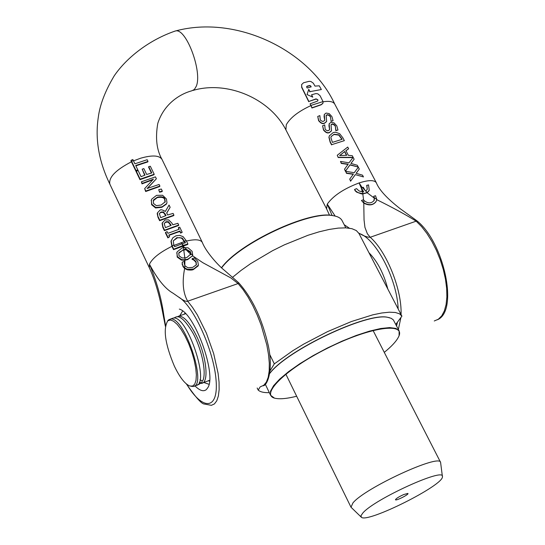 <?xml version="1.0" encoding="UTF-8"?>
<svg xmlns="http://www.w3.org/2000/svg" width="545" height="545" viewBox="0 0 545 545"><rect width="100%" height="100%" fill="white"/><g stroke="black" fill="none" stroke-linecap="round" stroke-linejoin="round"><path stroke-width="0.82" d="M191.036 386.282L193.025 386.48C207.945 386.425 184.074 315.364 170.367 319.091L168.507 319.922L167.56 321.019M174.345 366.104C165.101 344.052 162.914 328.955 167.785 320.814L170.333 319.976L173.528 321.175L177.186 324.357L181.076 329.35L184.959 335.849L188.584 343.459L191.711 351.689L194.143 360.007L195.723 367.875L196.357 374.803L196.009 380.356L194.715 384.191L192.562 386.092L189.701 385.983C184.803 383.844 179.686 377.215 174.345 366.104M194.436 385.955L195.832 385.438C210.806 385.356 186.955 314.342 173.187 318.096L171.791 318.587M200.921 383.394L201.425 383.36C209.246 383.162 206.691 356.798 196.568 336.122C189.926 322.797 184.012 316.127 178.828 316.1L176.989 316.904M381.704 277.262L375.11 264.557M395.779 324.425L401.91 316.168L399.519 313.804L395.329 312.483L389.389 312.196L381.827 312.98L372.814 314.826L351.402 321.536L327.477 331.66L303.742 344.086L292.808 350.714L274.319 363.876L270.204 370.573M260.197 386.841L258.194 390.104L257.172 387.992M269.761 354.543L274.319 363.876M232.667 277.221L240.972 270.484L250.571 263.685L272.609 250.666L284.422 244.821L307.966 235.283L319.023 231.85L329.2 229.445L338.22 228.103L345.857 227.858L351.934 228.689L356.314 230.562L358.964 233.471M258.194 390.104C260.251 391.957 263.957 392.809 269.305 392.652M366.833 185.246L367.282 189.299L365.709 191.05L367.296 192.508L369.244 190.28L368.543 184.878L366.69 185.477L367.282 189.299M363.29 187.262L362.459 187.534L365.13 190.484L363.29 187.262M361.437 187.882L362.459 187.534M362.548 191.867L359.08 190.982L356.559 188.631L354.543 189.49L355.783 191.077L358.079 192.63L362.922 193.727L362.548 191.867L363.644 191.799L361.485 188.011M365.709 191.05L365.13 190.484M362.922 193.727L367.296 192.508M363.392 191.833L361.417 187.889M368.917 190.893L367.146 192.739L362.806 193.959L361.389 193.863L356.723 192.174L355.183 190.825L354.543 189.49M338.316 157.273L353.133 157.355L349.018 162.819L340.489 161.429L341.415 163.2L348.201 164.168L344.535 169.168L345.53 171.055L350.108 164.719L358.249 167.049L357.316 165.278L350.919 163.411L354.127 159.222L352.274 155.7L348.364 155.345L345.898 150.652L348.63 148.785L347.724 147.061L337.26 155.257L338.186 157.519L337.26 155.257M352.949 157.594L338.186 157.519M348.03 164.392L341.286 163.446L340.489 161.429M345.952 150.761L348.63 148.785M358.249 167.049L349.979 164.951L345.394 171.293L344.535 169.168M350.953 163.425L354.127 159.222M344.733 151.496L346.729 155.291L339.651 155.536L344.733 151.496L339.828 155.523M346.477 155.291L344.603 151.728M331.101 121.133L333.084 120.711L331.898 116.576L329.18 113.605L326.06 113.074L324.275 114.498L324.779 120.404L322.987 121.521L320.964 120.677L320.242 119.675L319.854 115.608L317.728 116.453L318.736 120.438C320.923 123.122 322.913 123.974 324.704 122.993L326.646 121.337L326.128 115.499L327.198 114.688L329.03 115.043L330.399 116.555L331.101 121.133L330.488 117.182L329.657 115.949L327.838 114.886L326.121 115.52M326.496 121.644L324.575 123.238C322.803 124.226 320.814 123.374 318.607 120.69L317.728 116.453M324.779 120.404L324.064 116.623L324.302 114.436M330.972 121.378L333.084 120.711M356.11 173.296L359.312 169.073L358.324 167.192L354.209 172.704L345.666 171.314L346.6 173.099L353.392 174.059L349.727 179.087L350.721 180.981L355.306 174.611L363.454 176.934L362.514 175.156L356.11 173.296M359.312 169.073L356.144 173.31M355.306 174.611L363.454 176.934M353.228 174.291L346.463 173.337L345.666 171.314M355.17 174.843L350.721 180.981M350.585 181.219L349.727 179.087M323.028 101.595L310.875 105.43L312.094 107.753L321.257 104.565L322.981 103.134L323.028 101.595L320.092 95.743L317.878 93.869L315.957 93.563L311.577 94.789L312.776 97.146L307.053 94.558L308.77 89.298L309.976 91.649L321.352 89.537L319.275 85.81L314.99 86.11L313.307 83.181L310.943 81.505L309.09 81.334L303.545 82.758L301.617 84.57L301.773 87.105L308.865 101.472L316.025 98.863L317.83 99.694L317.912 100.614L317.231 101.213L310.064 103.843L310.875 105.43M317.81 100.811L317.83 99.694L315.902 99.108L308.865 101.472M310.684 85.926L311.175 86.853L307.155 87.99L306.672 87.043L307.005 86.212L309.73 85.463L310.684 85.926L309.615 85.715L306.61 86.641M322.824 103.461L321.134 104.81L311.965 108.005L310.064 103.843M312.449 96.996L311.577 94.789M321.352 89.537L309.976 91.649M309.853 91.894L308.674 89.591M310.95 86.907L310.561 86.178M308.743 101.724L301.651 87.357L301.664 84.461M341.913 139.343L338.799 135.099L333.983 134.479L331.19 136.482M330.876 137.585L331.115 136.645L334.105 134.24L338.929 134.86L342.144 139.295L332.423 142.381L330.876 137.585M342.866 137.837L339.658 133.695L335.516 132.217L333.24 132.544L329.364 135.841L329.037 137.027L330.25 141.87L331.714 144.663L344.345 140.651L342.866 137.837M331.714 144.663L344.345 140.651M331.585 144.909L330.12 142.116L328.908 137.272L329.507 135.528M363.726 200.26L363.386 199.777L361.458 200.478L363.876 202.849L363.726 200.26C367.807 203.714 371.295 203.748 374.197 200.362L374.415 197.842L376.704 199.286L375.532 195.737L373.72 196.275L374.415 197.842M363.876 202.849C369.285 205.683 373.407 205.131 376.248 201.214L376.704 199.286M375.893 201.854C372.909 205.404 368.87 205.826 363.781 203.108L361.458 200.478M373.911 200.867L374.286 198.114L373.72 196.275M335.993 130.446L337.982 130.01L336.783 125.854L334.058 122.877L330.938 122.353L329.166 123.77L329.657 129.737L327.872 130.841L325.842 130.003L325.12 128.995L324.725 124.907L322.599 125.759L323.614 129.758C325.808 132.449 327.797 133.307 329.596 132.319L331.53 130.677L331.013 124.785L332.082 123.974L333.915 124.321L335.284 125.841L335.931 130.33M337.982 130.01L335.87 130.691M335.802 130.568L335.373 126.467L334.705 125.425L332.722 124.165L331.006 124.798M329.657 129.737L328.948 125.915L329.194 123.701M331.374 130.984L329.466 132.564C327.695 133.559 325.699 132.701 323.485 130.01L322.599 125.759M367.146 192.739L374.286 198.114M376.677 199.634C392.754 207.591 405.916 214.764 416.169 221.168L416.618 220.589L400.057 208.606C386.977 198.394 379.068 189.776 376.336 182.766M361.301 188.079L359.107 182.936L362.2 187.623M358.774 233.124L359.979 233.744C364.115 236.183 367.521 237.347 370.198 237.245L367.364 233.751L364.932 227.354L364.046 219.901L363.781 203.108M363.597 200.083L362.806 193.959M362.37 191.86L361.362 188.263M326.646 208.946L285.88 129.839L286.302 124.71C290.226 117.761 298.381 111.412 310.752 105.675M191.874 90.777L194.395 89.462L196.248 86.308C202.59 72.117 186.39 28.381 175.763 30.902L174.23 31.344M323.076 101.806C329.357 100.798 333.254 101.568 334.766 104.115L334.834 104.252M182.241 243.717L183.27 245.4L187.896 244.01L186.254 240.692L183.086 236.639L179.591 235.345L176.001 235.801L172.894 237.729L171.191 240.958L172.111 245.87L173.753 249.194L182.82 245.55L182.139 243.758L174.598 246.701L173.814 245.093L173.276 240.931L176.853 237.634L182.18 238.002L185.484 242.716L182.139 243.758M182.82 245.55L183.27 245.4M187.896 244.01L187.705 244.467L173.555 249.665L171.92 246.34L171.001 241.428L171.443 240.052M173.555 249.665L173.753 249.194M185.123 242.818L181.989 238.458L182.18 238.002M181.989 238.458L179.898 237.64L177.323 237.872L173.324 240.795M180.824 232.647L182.2 232.286L179.748 227.204L178.372 227.565L179.176 229.234L167.935 233.315L167.131 231.639L165.619 232.334L168.064 237.436L169.577 236.741L168.773 235.065L180.02 230.978L180.64 233.103L179.83 231.434L168.93 235.386M169.577 236.741L167.874 237.913L165.435 232.81L165.619 232.334M167.874 237.913L168.064 237.436M178.821 229.336L178.372 227.565M179.83 231.434L180.02 230.978M180.64 233.103L182.2 232.286M170.844 225.473L168.242 222.135L165.769 222.21L164.222 223.477M164.188 223.614L165.946 221.747L168.425 221.672L171.185 225.351L165.448 227.647L164.188 223.614M172.063 223.321L168.732 219.908L165.019 219.955L162.281 223.007L163.003 226.863L164.583 230.167L178.706 225.044L177.868 223.307L172.779 224.799L172.063 223.321M178.706 225.044L178.522 225.507L164.399 230.651L162.819 227.347L162.097 223.484L162.383 222.633M164.399 230.651L164.583 230.167M168.242 222.135L168.425 221.672M147.082 188.516L156.374 178.767L155.448 176.853L141.407 181.785L142.17 183.386L153.404 179.169L144.663 188.584L145.828 191.022L159.889 186.056L159.12 184.455L147.082 188.516M152.804 179.768L142 183.883L142.17 183.386M142 183.883L141.407 181.785M147.497 188.332L156.374 178.767M145.828 191.022L145.658 191.52L159.712 186.533L159.889 186.056M145.658 191.52L144.663 188.584M158.2 216.842L159.814 220.214L173.923 215.132L173.085 213.402L167.649 214.989L166.695 213L170.142 207.304L169.059 205.063L165.339 211.446C162.444 209.723 160.625 209.341 159.869 210.302L157.457 212.843L158.016 217.332L157.205 213.64L157.478 212.775M173.923 215.132L173.739 215.602L159.631 220.698L158.016 217.332M159.631 220.698L159.814 220.214M165.748 215.657L163.316 212.38L160.707 212.523L159.372 213.62M159.358 213.681L160.884 212.053L163.493 211.916L166.089 215.534L160.68 217.7L159.358 213.681M170.142 207.304L166.736 213.088M163.316 212.38L163.493 211.916M133.321 160.53L132.844 159.501L131.113 160.278L136.039 170.578L137.769 169.802L135.705 165.503L147.995 161.409L147.177 159.712L134.894 163.8L133.321 160.53L131.597 161.306M137.769 169.802L135.869 171.089L130.95 160.789L131.113 160.278M135.869 171.089L136.039 170.578M135.875 165.857L147.831 161.899L147.995 161.409M165.026 202.29L164.713 199.811C164.386 197.603 161.885 196.868 157.226 197.617L153.179 200.812M153.588 199.886L157.396 197.147C161.831 196.268 164.324 196.997 164.89 199.341L165.217 201.766L161.184 205.029L156.354 205.649L153.452 203.414L153.411 200.362M162.594 195.253L156.531 195.355L151.748 199.102L151.333 200.185L151.762 204.205L155.761 207.482L162.056 206.834L166.627 203.612L166.981 202.72L166.436 198.973L162.594 195.253M166.75 203.36L166.45 204.082L161.879 207.298L155.584 207.965L155.761 207.482M155.584 207.965L151.585 204.695L151.394 199.974M184.714 267.936L184.864 265.681L184.203 263.18L184.523 261.28L182.241 262.125L182.343 264.012L183.229 266.212L184.714 267.936L187.487 269.366L193.727 268.985L198.421 265.142L197.746 261.266L194.374 257.928L192.16 258.684L194.081 259.706L196.132 261.791L196.289 264.843L192.726 267.377L187.848 267.779L184.864 265.681M198.087 265.953L193.523 269.441C192.658 270.122 190.58 270.245 187.289 269.816L184.632 268.481L183.031 266.662L182.343 264.012M196.275 264.87L195.934 262.24L193.884 260.156L192.031 259.25L192.16 258.684M192.031 259.25L192.228 258.8M182.153 264.468L182.241 262.125M193.884 260.156L194.081 259.706M159.739 191.765L162.321 191.091L161.32 189.02L158.738 189.694L159.569 192.235L158.738 189.694M162.321 191.091L162.144 191.567L159.569 192.235M185.021 259.795L184.973 257.949L182.119 257.955L179.087 255.871L178.733 253.323L179.094 252.526L183.938 249.515L183.467 247.634L181.955 248.064L177.2 251.79L176.873 252.608L177.397 256.627L181.614 259.631L185.021 259.795L187.882 259.154L192.44 255.871L192.726 255.169L192.113 251.306L188.093 247.832L183.467 247.634M184.741 247.444L186.254 249.256L190.532 251.776L190.988 253.841L186.935 257.458L184.973 257.949M183.938 249.515L186.254 249.256M190.988 253.841L192.705 255.23M190.661 254.849L190.341 252.219L186.036 249.699L182.677 250.284L178.76 253.234M192.446 255.85L187.691 259.604L184.898 260.238L181.424 260.088L177.2 257.097L176.955 252.355M181.424 260.088L181.614 259.631M136.305 171.137L140.154 179.176L154.194 174.257L150.331 166.245L148.744 166.634L151.782 172.942L146.673 174.489L143.839 168.596L142.17 169.195L145.004 175.095L141.066 176.689L138.035 170.36L136.134 171.648L139.983 179.68L140.154 179.176M154.194 174.257L154.024 174.741L139.983 179.68M151.428 173.031L148.574 167.117L148.744 166.634M144.67 175.218L142.17 169.195M202.413 242.607L162.008 159.412C159.338 155.311 152.212 154.909 140.624 158.22L133.491 160.877M131.427 161.811C115.731 169.958 108.537 177.391 109.838 184.115L109.913 184.251M186.036 249.699L190.791 254.338M181.812 243.867L181.226 242.573L181.873 243.847M184.823 257.969L183.767 249.957M165.53 325.454L163.732 314.819C161.402 298.21 156.647 281.343 149.453 264.216C157.396 279.204 165.264 288.87 173.072 293.217L178.508 296.991C183.236 300.513 186.288 301.916 187.671 301.194L187.698 301.215C183.025 293.094 181.996 282.181 184.632 268.481M184.803 265.579L184.898 260.238M183.181 247.696L182.636 245.993M192.501 255.741L202.808 262.683L230.93 277.97L238.076 283.564L187.698 301.215M387.836 289.061C383.762 273.495 377.474 261.389 368.965 252.73M332.096 215.473L327.272 204.116L335.161 216.079M344.215 224.731L349.352 228.178M179.312 309.11C194.463 312.68 216.944 374.592 207.809 387.699L206.357 389.586C203.483 391.903 199.654 390.636 194.878 385.792M182.643 311.025L179.768 315.773M203.782 382.481L209.028 384.293M185.15 313.232L184.04 314.261M208.033 380.901L209.546 380.982M238.076 283.564L238.655 282.726C252.335 298.02 262.24 319.104 268.372 345.986C273.74 371.642 266.675 386.201 263.072 385.758M183.079 245.843L184.244 247.498M199.981 379.81L202.263 380.948L203.176 379.954C206.569 369.898 200.662 347.124 193.019 333.172C185.675 320.814 180 315.426 175.981 316.999L173.712 318.062M202.134 380.989L202.052 382.161L201.262 382.849L199.266 382.249M399.076 335.543L399.131 330.904L395.902 328.41L389.682 327.586L380.71 328.506L369.387 331.162L356.253 335.454L341.981 341.177L327.313 348.037L313.041 355.674L299.907 363.672L288.605 371.622L279.687 379.095L273.576 385.724L270.518 391.201L270.579 395.275L265.238 384.075M269.843 373.339C287.413 350.088 367.33 312.278 387.822 317.36L391.208 318.307L393.361 319.922L399.131 330.904M389.62 317.735L387.563 317.285C367.092 312.21 287.29 349.999 269.87 373.168M270.579 395.275L274.326 398.014M296.657 396.242C287.746 398.484 280.92 399.226 276.186 398.47C258.5 396.147 284.422 369.68 327.429 348.269C370.341 326.653 407.06 321.748 398.327 337.307C396.092 341.552 391.412 346.572 384.28 352.363M403.777 494.526L407.837 493.423C409.854 494.111 394.839 501.632 395.5 499.602C396.426 498.287 399.185 496.597 403.777 494.526M442.37 476.31L440.592 462.364C439.638 453.522 364.741 488.075 352.922 502.946L351.007 507.225L361.103 517.007M362.82 513.022C374.361 499.179 445.211 466.942 442.417 476.677C443.95 485.091 367.187 523.527 361.369 517.26L361.001 515.665L362.82 513.022M335.209 216.093L332.484 215.527C308.995 210.384 239.037 243.199 221.488 267.752M221.617 267.868C239.78 243.138 309.608 210.561 333.09 215.684C337.736 216.392 340.741 218.041 342.09 220.623L345.83 227.858M329.527 215.241L326.564 208.79L327.272 204.116C333.165 195.812 343.772 188.747 359.107 182.936C368.597 179.932 374.34 179.877 376.343 182.766L376.418 182.922M370.225 237.266L416.169 221.168M173.814 245.093L172.111 245.87M186.254 240.692L184.701 241.108M171.001 241.428L171.191 240.958M172.091 246.708L172.281 246.238M184.646 241.837L184.837 241.387M176.669 238.09L176.853 237.634M165.769 222.21L165.946 221.747M162.097 223.484L162.281 223.007M162.819 227.347L163.003 226.863M170.435 224.615L170.612 224.159M160.707 212.523L160.884 212.053M157.205 213.64L157.389 213.156M165.183 214.471L165.36 214.008M157.226 197.617L157.396 197.147M166.45 204.082L166.627 203.612M151.585 204.695L151.762 204.205M161.879 207.298L162.056 206.834M198.005 266.13L198.21 265.681M193.523 269.441L193.727 268.985M187.289 269.816L187.487 269.366M183.031 266.662L183.229 266.212M195.934 262.24L196.132 261.791M182.677 250.284L182.868 249.835M178.903 252.982L179.094 252.526M177.2 257.097L177.397 256.627M187.691 259.604L187.882 259.154M192.242 256.32L192.44 255.871M184.51 241.558L173.964 245.407M171.92 246.34C159.78 252.376 152.293 258.33 149.453 264.216L149.337 267.759L109.838 184.115C98.802 161.306 94.959 139.002 98.311 117.202C99.919 104.688 105.233 90.879 114.266 75.762C127.06 57.089 149.889 39.601 175.517 30.936M202.352 242.471C200.567 239.487 195.26 239.017 186.431 241.053M359.979 233.744C376.602 239.807 397.244 280.035 398.157 308.933M397.475 322.149L396.562 325.944M416.155 221.141L421.626 226.638L426.939 233.492L431.933 241.483L436.422 250.353L440.258 259.808L443.303 269.53L445.469 279.176L446.668 288.428L446.88 296.977L446.096 304.546L444.366 310.895L441.743 315.834L438.337 319.22L434.263 320.978M398.361 329.418L400.909 317.517M401.052 314.506C402.06 289.892 386.732 251.647 370.198 237.245M178.508 296.991C193.373 305.364 213.94 350.599 216.079 380.253C218.62 410.303 202.611 410.923 186.683 384.191M186.37 383.939C195.723 397.394 201.704 404.09 204.314 404.036L211.358 405.323L214.403 403.947L216.767 400.827L218.368 396.038L219.138 389.709L219.042 382.031L218.075 373.243L213.64 353.514L206.398 333.152L197.331 314.908L192.494 307.36L187.671 301.194M238.063 283.536L243.043 289.552L247.989 296.943L252.751 305.479L257.158 314.881L261.062 324.827L266.832 344.992L268.508 354.529L269.305 363.27L269.196 370.927L268.208 377.263L266.369 382.086L263.76 385.274L260.476 386.739M167.785 320.814L168.507 319.922M173.187 318.096L170.367 319.091M185.613 313.709L178.828 316.1M209.6 380.315L202.856 382.828M401.883 316.107L358.923 233.396M285.887 129.853C270.075 98.87 227.66 80.258 193.1 90.402M175.763 30.908C236.087 14.695 309.683 49.936 334.725 104.034M376.343 182.773L334.766 104.115M171.334 240.372L171.15 240.842M162.349 222.742L162.165 223.218M157.457 212.843L157.28 213.327M151.333 200.185L151.156 200.676M165.04 202.236L165.217 201.773M196.513 264.311L196.309 264.768M190.893 254.304L190.696 254.747M176.873 252.608L176.682 253.071M161.994 159.385C156.64 150.011 155.236 138.014 157.791 123.381C164.113 103.536 180.375 93.849 191.84 90.783M416.618 220.589C443.596 241.326 459.094 310.623 437.485 319.758M207.768 387.774L206.357 389.586M165.38 326.298L161.633 307.176C158.329 291.473 154.228 278.338 149.337 267.765M238.669 282.739L224.417 270.327C218 265.292 205.806 251.599 202.352 242.484M201.773 382.529L198.666 384.498L197.658 384.606M285.832 374.129L351.007 507.225M373.059 330.454L440.592 462.364M332.484 215.527L333.09 215.684"/></g></svg>
